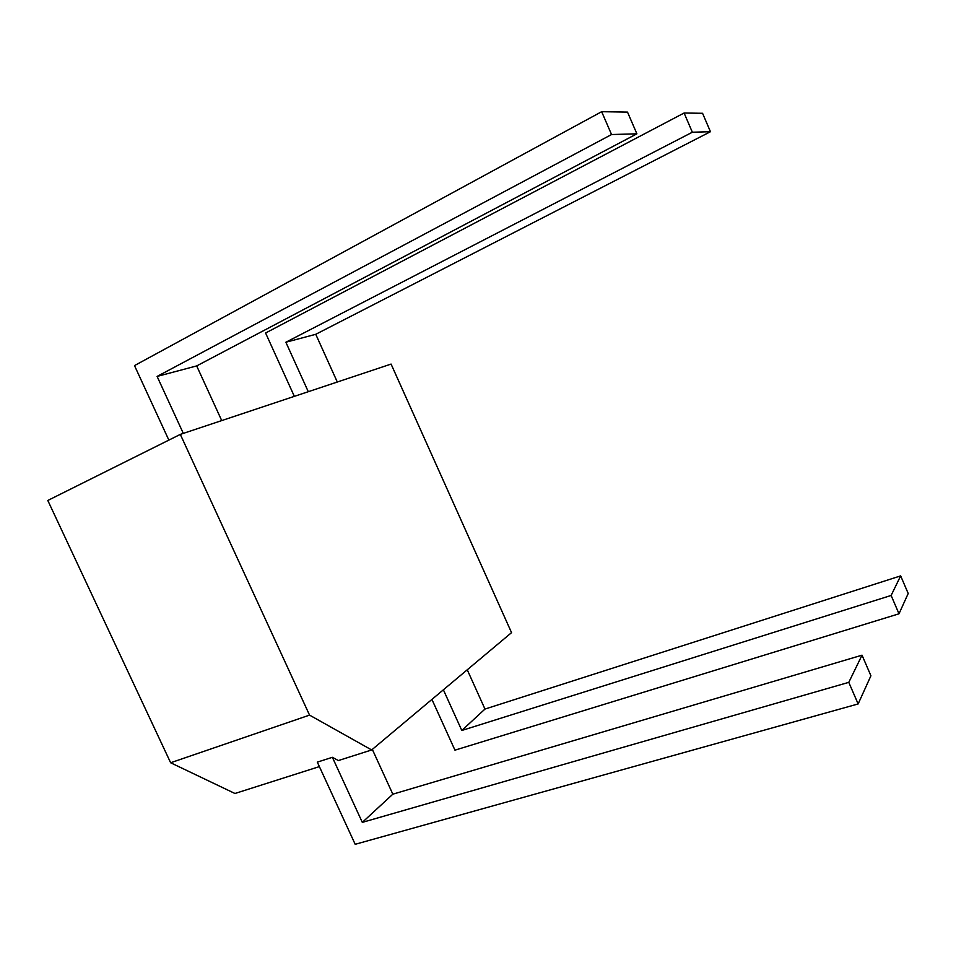 <?xml version="1.0" encoding="UTF-8"?>
<svg xmlns="http://www.w3.org/2000/svg" width="956" height="956" viewBox="0 0 956 956"><rect width="100%" height="100%" fill="white"/><g stroke="black" fill="none" stroke-linecap="round" stroke-linejoin="round"><path stroke-width="1.43" d="M180.314 434.394L309.541 715.112L371.657 749.958L511.544 632.645L391.076 364.081L180.314 434.394L47.8 500.466L170.634 762.757L234.949 793.492L319.376 766.604M371.657 749.958L338.388 760.558L332.377 757.307L317.32 762.135L355.19 844.303L858.141 703.951L870.916 675.773L862.025 655.183L848.785 682.357L858.141 703.951M309.541 715.112L170.634 762.757M332.377 757.307L362.312 822.375L392.832 794.185L372.326 749.408M431.921 699.422L454.96 750.161L898.999 613.8L908.2 593.485L900.66 575.882L891.123 595.457L898.999 613.8M443.381 689.814L461.808 730.48L484.979 709.065L467.245 669.786M221.72 420.58L196.685 365.921L157.107 376.425L183.313 433.391M196.685 365.921L636.887 133.816L611.553 134.533L601.659 111.697L134.497 365.598L168.854 440.107M337.301 382.018L315.755 334.301L710.451 131.713L692.347 132.227L684.102 113.011L265.589 333.011L294.34 396.346M315.755 334.301L285.868 342.236L308.286 391.697M392.832 794.185L862.025 655.183M362.312 822.375L848.785 682.357M484.979 709.065L900.66 575.882M461.808 730.48L891.123 595.457M157.107 376.425L611.553 134.533M285.868 342.236L692.347 132.227M601.659 111.697L627.518 112.115L636.887 133.816M684.102 113.011L702.564 113.298L710.451 131.713"/></g></svg>
